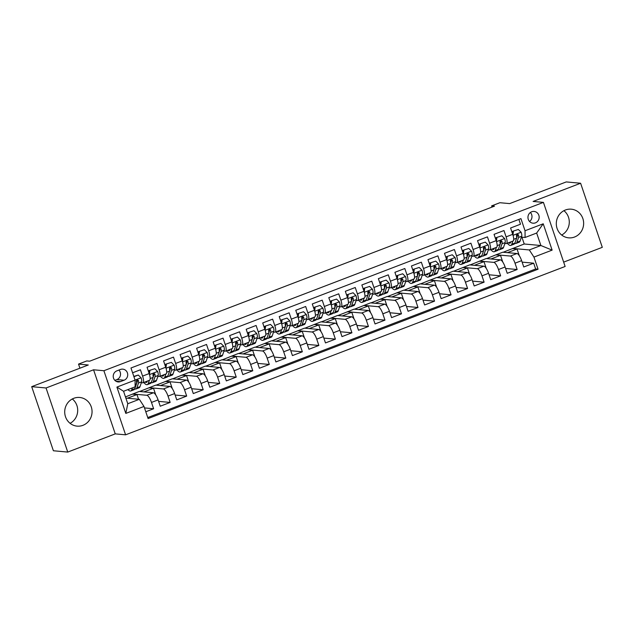<?xml version="1.0" encoding="UTF-8"?>
<svg xmlns="http://www.w3.org/2000/svg" width="634" height="634" viewBox="0 0 634 634"><rect width="100%" height="100%" fill="white"/><g stroke="black" fill="none" stroke-linecap="round" stroke-linejoin="round"><path stroke-width="0.95" d="M565.401 210.005A14.392 13.671 95.2 0 0 556.398 225.403A14.392 13.671 95.2 0 0 568.658 237.845A14.392 13.671 95.2 0 0 574.547 237.021A14.392 13.671 95.2 0 0 583.542 221.623A14.392 13.671 95.2 0 0 571.282 209.18A14.392 13.671 95.2 0 0 565.401 210.005M73.813 398.287A14.392 13.671 95.2 0 0 64.811 413.693A14.392 13.671 95.2 0 0 77.071 426.135A14.392 13.671 95.2 0 0 82.959 425.311A14.392 13.671 95.2 0 0 91.954 409.913A14.392 13.671 95.2 0 0 79.694 397.47A14.392 13.671 95.2 0 0 73.813 398.287M531.68 211.772A5.904 5.611 95.2 0 0 533.02 223.192A5.904 5.611 95.2 0 0 539.13 216.543A5.904 5.611 95.2 0 0 531.68 211.772M563.658 262.127L602.3 247.331L580.609 183.242L566.249 181.926L509.657 203.601L499.893 202.714L491.635 205.876L492.039 207.08M125.595 434.821L565.132 266.47L543.433 202.381L103.897 370.731L125.595 434.821L115.253 433.878L93.563 369.788L46.052 387.984L67.751 452.074L115.253 433.878M67.751 452.074L53.391 450.758L31.7 386.669L88.292 364.994L78.529 364.098L79.924 368.203M46.052 387.984L31.7 386.669M518.866 219.419L520.49 224.214L510.576 228.01L512.716 234.334L506.106 236.862A7.378 2.092 69 0 1 506.447 243.543A7.378 2.092 69 0 1 506.154 243.583L504.87 243.464M506.106 236.862L503.967 230.538L494.052 234.334L496.192 240.658L489.583 243.194A7.378 2.092 69 0 1 489.924 249.875A7.378 2.092 69 0 1 489.63 249.907L488.346 249.796M489.583 243.194L487.443 236.87L477.529 240.666L479.669 246.991L473.059 249.519A7.378 2.092 69 0 1 473.4 256.199A7.378 2.092 69 0 1 473.107 256.239L471.823 256.12M473.059 249.519L470.919 243.194L461.005 246.998L463.145 253.315L456.535 255.851A7.378 2.092 69 0 1 456.876 262.531A7.378 2.092 69 0 1 456.583 262.571L455.299 262.452M456.535 255.851L454.396 249.527L444.482 253.323L446.621 259.647L440.012 262.175A7.378 2.092 69 0 1 440.353 268.864A7.378 2.092 69 0 1 440.059 268.895L438.776 268.784M440.012 262.175L437.872 255.859L427.958 259.655L430.098 265.979L423.488 268.507A7.378 2.092 69 0 1 423.829 275.188A7.378 2.092 69 0 1 423.536 275.227L422.252 275.108M423.488 268.507L421.348 262.183L411.434 265.979L413.574 272.303L406.965 274.839A7.378 2.092 69 0 1 407.305 281.52A7.378 2.092 69 0 1 407.012 281.559L405.728 281.441M406.965 274.839L404.825 268.515L394.911 272.311L397.05 278.635L390.441 281.163A7.378 2.092 69 0 1 390.782 287.844A7.378 2.092 69 0 1 390.489 287.884L389.205 287.765M390.441 281.163L388.293 274.847L378.379 278.643L380.527 284.959L373.917 287.495A7.378 2.092 69 0 1 374.258 294.176A7.378 2.092 69 0 1 373.965 294.216L372.681 294.097M373.917 287.495L371.77 281.171L361.856 284.967L363.995 291.291L357.386 293.827A7.378 2.092 69 0 1 357.734 300.508A7.378 2.092 69 0 1 357.441 300.54L356.157 300.429M357.386 293.827L355.246 287.503L345.332 291.299L347.472 297.623L340.862 300.151A7.378 2.092 69 0 1 341.211 306.832A7.378 2.092 69 0 1 340.918 306.872L339.634 306.753M340.862 300.151L338.722 293.827L328.808 297.631L330.948 303.948L324.339 306.484A7.378 2.092 69 0 1 324.687 313.164A7.378 2.092 69 0 1 324.386 313.204L323.11 313.085M324.339 306.484L322.199 300.159L312.285 303.955L314.424 310.28L307.815 312.808A7.378 2.092 69 0 1 308.164 319.488A7.378 2.092 69 0 1 307.862 319.528L306.587 319.409M307.815 312.808L305.675 306.491L295.761 310.288L297.901 316.612L291.291 319.14A7.378 2.092 69 0 1 291.64 325.821A7.378 2.092 69 0 1 291.339 325.86L290.063 325.741M291.291 319.14L289.152 312.816L279.237 316.612L281.377 322.936L274.768 325.472A7.378 2.092 69 0 1 275.108 332.153A7.378 2.092 69 0 1 274.815 332.184L273.539 332.073M274.768 325.472L272.628 319.148L262.714 322.944L264.853 329.268L258.244 331.796A7.378 2.092 69 0 1 258.585 338.477A7.378 2.092 69 0 1 258.292 338.516L257.016 338.397M258.244 331.796L256.104 325.472L246.19 329.276L248.33 335.592L241.72 338.128A7.378 2.092 69 0 1 242.061 344.809A7.378 2.092 69 0 1 241.768 344.848L240.492 344.73M241.72 338.128L239.581 331.804L229.667 335.6L231.806 341.924L225.197 344.452A7.378 2.092 69 0 1 225.538 351.141A7.378 2.092 69 0 1 225.244 351.173L223.968 351.054M225.197 344.452L223.057 338.136L213.143 341.932L215.283 348.256L208.673 350.784A7.378 2.092 69 0 1 209.014 357.465A7.378 2.092 69 0 1 208.721 357.505L207.445 357.386M208.673 350.784L206.533 344.46L196.619 348.256L198.759 354.58L192.15 357.116A7.378 2.092 69 0 1 192.49 363.797A7.378 2.092 69 0 1 192.197 363.829L190.921 363.718M192.15 357.116L190.01 350.792L180.096 354.588L182.235 360.912L175.626 363.44A7.378 2.092 69 0 1 175.967 370.121A7.378 2.092 69 0 1 175.673 370.161L174.398 370.042M175.626 363.44L173.486 357.116L163.572 360.92L165.712 367.237L159.102 369.773A7.378 2.092 69 0 1 159.443 376.453A7.378 2.092 69 0 1 159.15 376.493L157.874 376.374M159.102 369.773L156.963 363.448L147.048 367.244L149.188 373.569A7.378 2.092 69 0 1 149.529 380.249L142.919 382.785A7.378 2.092 69 0 1 142.626 382.817L141.35 382.706M145.788 411.759L153.634 408.756L144.489 407.916M125.469 396.916L139.218 391.455L153.46 392.763A7.378 2.092 69 0 1 158.096 399.896L160.243 406.22L170.158 402.424L158.595 401.37M139.631 391.495L155.742 385.131L169.983 386.431A7.378 2.092 -111 0 1 174.627 393.571L176.767 399.896L186.681 396.091L175.119 395.037M156.154 385.163L172.266 378.799L186.507 380.099A7.378 2.092 -111 0 1 191.151 387.239L193.291 393.563L203.205 389.767L191.642 388.713M172.678 378.839L188.789 372.475L203.031 373.775A7.378 2.092 -111 0 1 207.675 380.915L209.814 387.231L219.729 383.435L208.166 382.381M189.201 372.507L205.313 366.143L219.554 367.443A7.378 2.092 -111 0 1 224.198 374.583L226.338 380.907L236.252 377.111L224.69 376.049M205.725 366.183L221.837 359.811L236.078 361.118A7.378 2.092 -111 0 1 240.722 368.251L242.862 374.575L252.776 370.779L241.213 369.725M222.249 359.85L238.36 353.487L252.601 354.786A7.378 2.092 -111 0 1 257.245 361.927L259.385 368.251L269.299 364.447L257.737 363.393M238.772 353.518L254.884 347.155L269.125 348.454A7.378 2.092 -111 0 1 273.769 355.595L275.909 361.919L285.823 358.123L274.268 357.061M255.296 347.194L271.407 340.823L285.649 342.13A7.378 2.092 -111 0 1 290.293 349.271L292.433 355.587L302.347 351.791L290.792 350.737M271.82 340.862L287.931 334.498L302.172 335.798A7.378 2.092 -111 0 1 306.816 342.939L308.956 349.263L318.87 345.467L307.316 344.405M288.343 334.538L304.455 328.166L318.696 329.474A7.378 2.092 -111 0 1 323.34 336.606L325.48 342.931L335.394 339.135L323.839 338.081M304.867 328.206L320.978 321.842L335.22 323.142A7.378 2.092 -111 0 1 339.864 330.282L342.003 336.606L351.918 332.802L340.363 331.748M321.39 321.874L337.502 315.51L351.743 316.81A7.378 2.092 -111 0 1 356.387 323.95L358.527 330.274L368.441 326.478L356.887 325.416M337.914 315.55L354.026 309.178L368.267 310.486A7.378 2.092 -111 0 1 372.911 317.618L375.051 323.942L384.965 320.146L373.41 319.092M354.438 309.218L370.549 302.854L384.79 304.154A7.378 2.092 -111 0 1 389.434 311.294L391.574 317.618L401.488 313.822L389.934 312.76M370.961 302.893L387.073 296.522L401.314 297.822A7.378 2.092 -111 0 1 405.958 304.962L408.098 311.286L418.012 307.49L406.457 306.436M387.485 296.561L403.596 290.198L417.838 291.497A7.378 2.092 -111 0 1 422.482 298.638L424.621 304.954L434.536 301.158L422.981 300.104M404.009 290.229L420.12 283.866L434.361 285.165A7.378 2.092 -111 0 1 439.005 292.306L441.145 298.63L451.059 294.834L439.505 293.772M420.532 283.905L436.644 277.534L450.885 278.841A7.378 2.092 -111 0 1 455.529 285.974L457.669 292.298L467.583 288.502L456.028 287.448M437.064 277.573L453.175 271.209L467.416 272.509A7.378 2.092 -111 0 1 472.053 279.649L474.192 285.974L484.107 282.17L472.552 281.116M453.587 271.241L469.699 264.877L483.94 266.177A7.378 2.092 -111 0 1 488.576 273.317L490.716 279.642L500.63 275.845L489.076 274.784M470.111 264.917L486.223 258.545L500.464 259.853A7.378 2.092 -111 0 1 505.1 266.993L507.24 273.309L517.154 269.513L505.599 268.459M500.567 243.068L500.115 243.028M484.043 249.4L483.591 249.36M467.52 255.732L467.068 255.684M450.996 262.056L450.544 262.016M434.472 268.388L434.013 268.348M417.949 274.712L417.489 274.673M401.425 281.044L400.965 281.005M384.901 287.376L384.442 287.329M368.37 293.701L367.918 293.661M351.846 300.033L351.394 299.993M335.323 306.357L334.871 306.317M318.799 312.689L318.347 312.649M302.275 319.021L301.824 318.973M285.752 325.345L285.3 325.305M269.228 331.677L268.776 331.637M252.704 338.009L252.253 337.962M236.181 344.333L235.729 344.294M219.657 350.665L219.206 350.626M203.134 356.99L202.682 356.95M186.61 363.322L186.158 363.282M170.086 369.654L169.635 369.606M153.563 375.978L153.111 375.938M78.529 364.098L86.795 360.936L89.663 361.198L494.504 206.137L491.635 205.876M120.46 381.605L124.098 380.218A5.722 5.437 95.2 0 0 122.798 369.147A5.722 5.437 95.2 0 0 120.46 369.471L116.822 370.866A5.722 5.437 95.2 0 0 118.122 381.93A5.722 5.437 95.2 0 0 120.46 381.605L115.879 381.192M525.087 237.473L525.039 230.752L520.934 218.627L130.969 367.989L135.074 380.123L135.121 386.835L123.559 391.265L127.775 403.739L139.345 399.309L143.989 406.449L148.094 418.575L538.06 269.212L533.955 257.087L529.311 249.947L540.881 245.517L536.657 233.043L525.087 237.473L521.394 237.132M525.039 230.752L543.219 223.794L552.127 250.121L533.955 257.087M143.989 406.449L125.809 413.408L116.902 387.081L135.074 380.123M486.635 258.585L496.137 254.749L510.378 256.057A7.378 2.092 69 0 1 515.014 263.189L517.154 269.513M496.137 254.749L502.746 252.221L516.987 253.521L510.378 256.057M479.613 261.081L493.854 262.381A7.378 2.092 69 0 1 498.49 269.521L500.63 275.845M463.089 267.413L477.331 268.713A7.378 2.092 69 0 1 481.967 275.853L484.107 282.17M446.566 273.737L460.807 275.037A7.378 2.092 69 0 1 465.443 282.178L467.583 288.502M430.034 280.069L444.276 281.369A7.378 2.092 69 0 1 448.92 288.51L451.059 294.834M413.511 286.394L427.752 287.701A7.378 2.092 69 0 1 432.396 294.834L434.536 301.158M396.987 292.726L411.228 294.025A7.378 2.092 69 0 1 415.872 301.166L418.012 307.49M380.463 299.058L394.705 300.358A7.378 2.092 69 0 1 399.349 307.498L401.488 313.822M363.94 305.382L378.181 306.69A7.378 2.092 69 0 1 382.825 313.822L384.965 320.146M347.416 311.714L361.657 313.014A7.378 2.092 69 0 1 366.301 320.154L368.441 326.478M330.893 318.038L345.134 319.346A7.378 2.092 69 0 1 349.778 326.486L351.918 332.802M314.369 324.37L328.61 325.67A7.378 2.092 69 0 1 333.254 332.81L335.394 339.135M297.845 330.702L312.087 332.002A7.378 2.092 69 0 1 316.731 339.142L318.87 345.467M281.322 337.026L295.563 338.334A7.378 2.092 69 0 1 300.207 345.467L302.347 351.791M264.798 343.359L279.039 344.658A7.378 2.092 69 0 1 283.683 351.799L285.823 358.123M248.274 349.683L262.516 350.99A7.378 2.092 69 0 1 267.16 358.131L269.299 364.447M231.751 356.015L245.992 357.314A7.378 2.092 69 0 1 250.636 364.455L252.776 370.779M215.227 362.347L229.468 363.647A7.378 2.092 69 0 1 234.112 370.787L236.252 377.111M198.704 368.671L212.945 369.979A7.378 2.092 69 0 1 217.589 377.111L219.729 383.435M182.18 375.003L196.421 376.303A7.378 2.092 69 0 1 201.065 383.443L203.205 389.767M165.656 381.335L179.898 382.635A7.378 2.092 69 0 1 184.542 389.775L186.681 396.091M149.133 387.659L163.374 388.959A7.378 2.092 69 0 1 168.018 396.099L170.158 402.424M137.039 382.31L136.587 382.27M132.609 393.991L146.85 395.291A7.378 2.092 69 0 1 151.486 402.432L153.634 408.756M147.746 417.56L535.643 268.99L533.677 263.189L522.123 262.127M516.987 253.521A7.378 2.092 -111 0 1 521.624 260.661L523.763 266.985L533.677 263.189M132.593 372.784L140.439 369.781L142.579 376.105A7.378 2.092 69 0 1 142.919 382.785M517.09 236.744L516.639 236.704M125.865 398.081L139.345 399.309M93.563 369.788L103.897 370.731M580.609 183.242L533.099 201.438L543.433 202.381M503.158 252.261L524.223 243.995L540.881 245.517L552.127 250.121M524.223 243.995L521.917 237.179M512.66 248.425L529.311 249.947M138.553 399.238L136.976 394.554L132.665 394.166M127.41 398.215L136.976 394.554M155.766 394.934L153.499 388.23L149.188 387.834M143.934 391.891L153.499 388.23M160.457 385.559L170.023 381.898L165.712 381.502M172.29 388.602L170.023 381.898M159.443 376.453L166.053 373.925A7.378 2.092 -111 0 0 165.712 367.237M176.981 379.235L186.547 375.566L182.235 375.177M188.813 382.278L186.547 375.566M175.967 370.121L182.576 367.593A7.378 2.092 -111 0 0 182.235 360.912M193.505 372.903L203.07 369.242L198.759 368.845M205.337 375.946L203.07 369.242M192.49 363.797L199.1 361.261A7.378 2.092 -111 0 0 198.759 354.58M210.028 366.571L219.594 362.91L215.283 362.521M221.86 369.622L219.594 362.91M209.014 357.465L215.623 354.937A7.378 2.092 -111 0 0 215.283 348.256M226.552 360.247L236.117 356.585L231.806 356.189M238.384 363.29L236.117 356.585M225.538 351.141L232.147 348.605A7.378 2.092 -111 0 0 231.806 341.924M243.076 353.915L252.641 350.253L248.33 349.857M254.908 356.958L252.641 350.253M242.061 344.809L248.671 342.281A7.378 2.092 -111 0 0 248.33 335.592M259.607 347.583L269.165 343.921L264.853 343.533M271.431 350.634L269.165 343.921M258.585 338.477L265.194 335.949A7.378 2.092 -111 0 0 264.853 329.268M276.131 341.258L285.688 337.597L281.385 337.201M287.955 344.302L285.688 337.597M275.108 332.153L281.726 329.617A7.378 2.092 -111 0 0 281.377 322.936M292.654 334.926L302.212 331.265L297.909 330.877M304.478 337.977L302.212 331.265M291.64 325.821L298.249 323.292A7.378 2.092 -111 0 0 297.901 316.612M309.178 328.602L318.736 324.941L314.432 324.545M321.002 331.645L318.736 324.941M308.164 319.488L314.773 316.96A7.378 2.092 -111 0 0 314.424 310.28M325.702 322.27L335.259 318.609L330.956 318.213M337.534 325.313L335.259 318.609M324.687 313.164L331.297 310.628A7.378 2.092 -111 0 0 330.948 303.948M342.225 315.938L351.783 312.277L347.48 311.888M354.057 318.989L351.783 312.277M341.211 306.832L347.82 304.304A7.378 2.092 -111 0 0 347.472 297.623M358.749 309.614L368.306 305.953L364.003 305.556M370.581 312.657L368.306 305.953M357.734 300.508L364.344 297.972A7.378 2.092 -111 0 0 363.995 291.291M375.273 303.282L384.83 299.62L380.527 299.224M387.105 306.325L384.83 299.62M374.258 294.176L380.868 291.648A7.378 2.092 -111 0 0 380.527 284.959M391.796 296.958L401.354 293.296L397.05 292.9M403.628 300.001L401.354 293.296M390.782 287.844L397.391 285.316A7.378 2.092 -111 0 0 397.05 278.635M408.32 290.626L417.877 286.964L413.574 286.568M420.152 293.669L417.877 286.964M407.305 281.52L413.915 278.984A7.378 2.092 -111 0 0 413.574 272.303M424.843 284.294L434.401 280.632L430.098 280.244M436.675 287.345L434.401 280.632M423.829 275.188L430.438 272.66A7.378 2.092 -111 0 0 430.098 265.979M441.367 277.969L450.925 274.308L446.621 273.912M453.199 281.013L450.925 274.308M440.353 268.864L446.962 266.328A7.378 2.092 -111 0 0 446.621 259.647M457.891 271.637L467.448 267.976L463.145 267.58M469.723 274.68L467.448 267.976M456.876 262.531L463.486 260.003A7.378 2.092 -111 0 0 463.145 253.315M474.414 265.313L483.972 261.644L479.669 261.256M486.246 268.356L483.972 261.644M473.4 256.199L480.009 253.671A7.378 2.092 -111 0 0 479.669 246.991M490.938 258.981L500.495 255.32L496.192 254.923M502.77 262.024L500.495 255.32M489.924 249.875L496.533 247.339A7.378 2.092 -111 0 0 496.192 240.658M507.462 252.649L517.027 248.988L512.716 248.599M519.294 255.7L517.027 248.988M535.643 268.99L538.06 269.212M506.447 243.543L513.057 241.015A7.378 2.092 -111 0 0 512.716 234.334M123.559 391.265L116.902 387.081M127.775 403.739L125.809 413.408M543.219 223.794L536.657 233.043M114.833 380.352L116.918 379.56A5.722 5.437 95.2 0 0 118.907 370.074M529.556 221.496A5.904 5.611 95.2 0 0 530.381 212.485M72.316 398.968A14.392 13.671 -84.8 0 1 70.097 423.322M563.903 210.678A14.392 13.671 -84.8 0 1 561.684 235.032M132.395 387.881L131.737 389.807A14.114 3.994 69 0 1 130.81 390.964A14.114 3.994 69 0 1 127.933 389.593M133.925 376.715L138.307 375.043L141.128 377.872A4.89 1.387 69 0 1 141.651 381.811L140.003 386.637A14.114 3.994 69 0 1 139.068 387.802L135.93 388.999A14.114 3.994 -111 0 0 136.865 387.842L138.513 383.015A4.89 1.387 -111 0 0 138.363 380.368L136.984 379.758L136.373 381.129A4.89 1.387 69 0 1 136.532 383.768L134.876 388.602A14.114 3.994 69 0 1 133.948 389.759L130.81 390.964M138.307 375.043L133.822 376.406M134.757 388.911A14.114 3.994 -111 0 0 135.93 388.999M138.363 380.368L137.53 380.289A2.488 0.705 69 0 1 137.499 380.971L135.842 385.797A11.713 3.321 69 0 1 135.763 386.011M147.365 381.082L147.246 381.43A11.713 3.321 69 0 1 146.47 382.397A11.713 3.321 69 0 1 144.948 382.001M149.339 380.321L148.261 383.475A14.114 3.994 69 0 1 147.334 384.632A14.114 3.994 69 0 1 143.744 382.468M154.831 368.711L149.125 370.541L154.831 368.711L157.652 371.54A4.89 1.387 69 0 1 158.175 375.479L156.527 380.313A14.114 3.994 69 0 1 155.592 381.47L152.453 382.674A14.114 3.994 -111 0 0 153.388 381.509L155.037 376.683A4.89 1.387 -111 0 0 154.886 374.036L153.507 373.426L152.905 374.797A4.89 1.387 69 0 1 153.056 377.444L151.407 382.27A14.114 3.994 69 0 1 150.472 383.435L147.334 384.632M149.87 370.613L149.434 374.345M148.879 372.657L149.125 370.541M151.28 382.579A14.114 3.994 -111 0 0 152.453 382.674M154.886 374.036L154.054 373.965A2.488 0.705 69 0 1 154.022 374.639L152.366 379.473A11.713 3.321 69 0 1 152.287 379.679M163.889 374.749L163.77 375.106A11.713 3.321 69 0 1 163.001 376.065A11.713 3.321 69 0 1 161.472 375.677M165.862 373.997L164.785 377.143A14.114 3.994 69 0 1 163.857 378.308A14.114 3.994 69 0 1 160.275 376.136M171.354 362.379L165.648 364.209L171.354 362.379L174.176 365.216A4.89 1.387 69 0 1 174.699 369.154L173.05 373.981A14.114 3.994 69 0 1 172.115 375.138L168.977 376.342A14.114 3.994 -111 0 0 169.912 375.185L171.56 370.351A4.89 1.387 -111 0 0 171.41 367.712L170.031 367.102L169.429 368.465A4.89 1.387 69 0 1 169.579 371.112L167.931 375.946A14.114 3.994 69 0 1 166.996 377.103L163.857 378.308M166.393 364.281L165.957 368.013M165.403 366.325L165.648 364.209M167.804 376.247A14.114 3.994 -111 0 0 168.977 376.342M171.41 367.712L170.586 367.633A2.488 0.705 69 0 1 170.546 368.314L168.898 373.141A11.713 3.321 69 0 1 168.81 373.347M180.413 368.417L180.294 368.774A11.713 3.321 69 0 1 179.525 369.741A11.713 3.321 69 0 1 178.003 369.345M182.386 367.665L181.308 370.819A14.114 3.994 69 0 1 180.381 371.976A14.114 3.994 69 0 1 176.799 369.804M187.878 356.054L182.172 357.885L187.878 356.054L190.699 358.884A4.89 1.387 69 0 1 191.222 362.822L189.574 367.649A14.114 3.994 69 0 1 188.639 368.814L185.5 370.018A14.114 3.994 -111 0 0 186.436 368.853L188.084 364.027A4.89 1.387 -111 0 0 187.933 361.38L186.554 360.77L185.952 362.141A4.89 1.387 69 0 1 186.103 364.788L184.454 369.614A14.114 3.994 69 0 1 183.519 370.771L180.381 371.976M182.917 357.948L182.481 361.689M181.926 360.001L182.172 357.885M184.328 369.923A14.114 3.994 -111 0 0 185.5 370.018M187.933 361.38L187.109 361.301A2.488 0.705 69 0 1 187.07 361.982L185.421 366.809A11.713 3.321 69 0 1 185.334 367.023M196.936 362.093L196.817 362.442A11.713 3.321 69 0 1 196.049 363.409A11.713 3.321 69 0 1 194.527 363.02M198.91 361.34L197.832 364.487A14.114 3.994 69 0 1 196.905 365.652A14.114 3.994 69 0 1 193.322 363.48M204.402 349.722L198.696 351.553L204.402 349.722L207.223 352.552A4.89 1.387 69 0 1 207.746 356.49L206.098 361.325A14.114 3.994 69 0 1 205.162 362.482L202.024 363.686A14.114 3.994 -111 0 0 202.959 362.529L204.608 357.695A4.89 1.387 -111 0 0 204.457 355.048L203.078 354.446L202.476 355.809A4.89 1.387 69 0 1 202.626 358.456L200.978 363.282A14.114 3.994 69 0 1 200.043 364.447L196.905 365.652M199.448 351.624L199.005 355.357M198.45 353.669L198.696 351.553M200.851 363.591A14.114 3.994 -111 0 0 202.024 363.686M204.457 355.048L203.633 354.977A2.488 0.705 69 0 1 203.593 355.65L201.945 360.484A11.713 3.321 69 0 1 201.858 360.691M213.468 355.761L213.341 356.118A11.713 3.321 69 0 1 212.572 357.077A11.713 3.321 69 0 1 211.051 356.688M215.433 355.008L214.363 358.162A14.114 3.994 69 0 1 213.428 359.319A14.114 3.994 69 0 1 209.846 357.148M220.925 343.398L215.219 345.229L220.925 343.398L223.754 346.227A4.89 1.387 69 0 1 224.27 350.166L222.621 354.992A14.114 3.994 69 0 1 221.686 356.157L218.548 357.354A14.114 3.994 -111 0 0 219.483 356.197L221.131 351.371A4.89 1.387 -111 0 0 220.981 348.724L219.602 348.114L218.999 349.485A4.89 1.387 69 0 1 219.15 352.124L217.502 356.958A14.114 3.994 69 0 1 216.566 358.115L213.428 359.319M215.972 345.292L215.528 349.025M214.974 347.337L215.219 345.229M217.375 357.267A14.114 3.994 -111 0 0 218.548 357.354M220.981 348.724L220.156 348.645A2.488 0.705 69 0 1 220.117 349.326L218.468 354.152A11.713 3.321 69 0 1 218.381 354.366M229.991 349.437L229.865 349.786A11.713 3.321 69 0 1 229.096 350.753A11.713 3.321 69 0 1 227.574 350.356M231.957 348.676L230.887 351.83A14.114 3.994 69 0 1 229.952 352.987A14.114 3.994 69 0 1 226.37 350.824M237.449 337.066L231.743 338.897L237.449 337.066L240.278 339.895A4.89 1.387 69 0 1 240.793 343.834L239.145 348.668A14.114 3.994 69 0 1 238.21 349.825L235.071 351.03A14.114 3.994 -111 0 0 236.007 349.865L237.655 345.039A4.89 1.387 -111 0 0 237.504 342.392L236.125 341.781L235.523 343.152A4.89 1.387 69 0 1 235.674 345.799L234.025 350.626A14.114 3.994 69 0 1 233.09 351.791L229.952 352.987M232.496 338.968L232.052 342.701M231.497 341.013L231.743 338.897M233.898 350.935A14.114 3.994 -111 0 0 235.071 351.03M237.504 342.392L236.68 342.32A2.488 0.705 69 0 1 236.641 342.994L234.992 347.828A11.713 3.321 69 0 1 234.913 348.034M246.515 343.105L246.388 343.462A11.713 3.321 69 0 1 245.62 344.421A11.713 3.321 69 0 1 244.098 344.032M248.48 342.352L247.411 345.498A14.114 3.994 69 0 1 246.475 346.663A14.114 3.994 69 0 1 242.893 344.492M253.972 330.734L248.266 332.565L253.972 330.734L256.802 333.571A4.89 1.387 69 0 1 257.317 337.51L255.668 342.336A14.114 3.994 69 0 1 254.741 343.493L251.595 344.698A14.114 3.994 -111 0 0 252.53 343.541L254.179 338.707A4.89 1.387 -111 0 0 254.028 336.06L252.649 335.457L252.047 336.82A4.89 1.387 69 0 1 252.197 339.467L250.549 344.302A14.114 3.994 69 0 1 249.614 345.459L246.475 346.663M249.019 332.636L248.576 336.369M248.021 334.681L248.266 332.565M250.422 344.603A14.114 3.994 -111 0 0 251.595 344.698M254.028 336.06L253.204 335.988A2.488 0.705 69 0 1 253.164 336.67L251.516 341.496A11.713 3.321 69 0 1 251.436 341.702M263.039 336.773L262.912 337.129A11.713 3.321 69 0 1 262.143 338.088A11.713 3.321 69 0 1 260.622 337.7M265.004 336.02L263.934 339.174A14.114 3.994 69 0 1 262.999 340.331A14.114 3.994 69 0 1 259.417 338.16M270.496 324.41L264.79 326.241L270.496 324.41L273.325 327.239A4.89 1.387 69 0 1 273.84 331.178L272.192 336.004A14.114 3.994 69 0 1 271.265 337.169L268.119 338.374A14.114 3.994 -111 0 0 269.054 337.209L270.702 332.382A4.89 1.387 -111 0 0 270.552 329.735L269.173 329.125L268.57 330.496A4.89 1.387 69 0 1 268.721 333.143L267.072 337.97A14.114 3.994 69 0 1 266.137 339.127L262.999 340.331M265.543 326.304L265.107 330.037M264.544 328.357L264.79 326.241M266.946 338.279A14.114 3.994 -111 0 0 268.119 338.374M270.552 329.735L269.727 329.656A2.488 0.705 69 0 1 269.688 330.338L268.039 335.164A11.713 3.321 69 0 1 267.96 335.378M279.562 330.449L279.435 330.797A11.713 3.321 69 0 1 278.667 331.764A11.713 3.321 69 0 1 277.145 331.376M281.536 329.688L280.458 332.842A14.114 3.994 69 0 1 279.523 334.007A14.114 3.994 69 0 1 275.941 331.836M287.02 318.078L281.322 319.908L287.02 318.078L289.849 320.907A4.89 1.387 69 0 1 290.364 324.846L288.716 329.68A14.114 3.994 69 0 1 287.788 330.837L284.642 332.042A14.114 3.994 -111 0 0 285.577 330.885L287.226 326.05A4.89 1.387 -111 0 0 287.075 323.403L285.696 322.801L285.094 324.164A4.89 1.387 69 0 1 285.245 326.811L283.596 331.637A14.114 3.994 69 0 1 282.661 332.802L279.523 334.007M282.067 319.98L281.631 323.712M281.068 322.024L281.322 319.908M283.469 331.947A14.114 3.994 -111 0 0 284.642 332.042M287.075 323.403L286.251 323.332A2.488 0.705 69 0 1 286.211 324.006L284.563 328.84A11.713 3.321 69 0 1 284.484 329.046M296.086 324.117L295.959 324.473A11.713 3.321 69 0 1 295.19 325.432A11.713 3.321 69 0 1 293.669 325.044M298.059 323.364L296.981 326.518A14.114 3.994 69 0 1 296.046 327.675A14.114 3.994 69 0 1 292.464 325.504M303.543 311.746L297.845 313.576L303.543 311.746L306.373 314.583A4.89 1.387 69 0 1 306.888 318.522L305.239 323.348A14.114 3.994 69 0 1 304.312 324.513L301.166 325.71A14.114 3.994 -111 0 0 302.101 324.553L303.749 319.718A4.89 1.387 -111 0 0 303.599 317.079L302.22 316.469L301.618 317.832A4.89 1.387 69 0 1 301.768 320.479L300.12 325.313A14.114 3.994 69 0 1 299.185 326.47L296.046 327.675M298.59 313.648L298.154 317.38M297.592 315.692L297.845 313.576M299.993 325.614A14.114 3.994 -111 0 0 301.166 325.71M303.599 317.079L302.775 317A2.488 0.705 69 0 1 302.735 317.682L301.087 322.508A11.713 3.321 69 0 1 301.007 322.722M312.61 317.793L312.491 318.141A11.713 3.321 69 0 1 311.714 319.108A11.713 3.321 69 0 1 310.192 318.712M314.583 317.032L313.505 320.186A14.114 3.994 69 0 1 312.57 321.343A14.114 3.994 69 0 1 308.988 319.179M320.067 305.422L314.369 307.252L320.067 305.422L322.896 308.251A4.89 1.387 69 0 1 323.411 312.19L321.763 317.024A14.114 3.994 69 0 1 320.836 318.181L317.697 319.385A14.114 3.994 -111 0 0 318.625 318.22L320.273 313.394A4.89 1.387 -111 0 0 320.122 310.747L318.743 310.137L318.141 311.508A4.89 1.387 69 0 1 318.292 314.155L316.643 318.981A14.114 3.994 69 0 1 315.708 320.146L312.57 321.343M315.114 307.316L314.678 311.056M314.115 309.368L314.369 307.252M316.524 319.29A14.114 3.994 -111 0 0 317.697 319.385M320.122 310.747L319.298 310.668A2.488 0.705 69 0 1 319.259 311.349L317.61 316.184A11.713 3.321 69 0 1 317.531 316.39M329.133 311.46L329.014 311.817A11.713 3.321 69 0 1 328.238 312.776A11.713 3.321 69 0 1 326.716 312.388M331.106 310.708L330.029 313.854A14.114 3.994 69 0 1 329.094 315.019A14.114 3.994 69 0 1 325.511 312.847M336.591 299.089L330.893 300.92L336.591 299.089L339.42 301.927A4.89 1.387 69 0 1 339.943 305.857L338.287 310.692A14.114 3.994 69 0 1 337.359 311.849L334.221 313.053A14.114 3.994 -111 0 0 335.148 311.896L336.797 307.062A4.89 1.387 -111 0 0 336.646 304.415L335.267 303.813L334.665 305.176A4.89 1.387 69 0 1 334.815 307.823L333.167 312.657A14.114 3.994 69 0 1 332.232 313.814L329.094 315.019M331.637 300.992L331.202 304.724M330.639 303.036L330.893 300.92M333.048 312.958A14.114 3.994 -111 0 0 334.221 313.053M336.646 304.415L335.822 304.344A2.488 0.705 69 0 1 335.782 305.017L334.134 309.852A11.713 3.321 69 0 1 334.055 310.058M345.657 305.128L345.538 305.485A11.713 3.321 69 0 1 344.761 306.444A11.713 3.321 69 0 1 343.24 306.056M347.63 304.375L346.552 307.53A14.114 3.994 69 0 1 345.617 308.687A14.114 3.994 69 0 1 342.035 306.515M353.114 292.765L347.416 294.596L353.114 292.765L355.943 295.595A4.89 1.387 69 0 1 356.466 299.533L354.81 304.36A14.114 3.994 69 0 1 353.883 305.525L350.745 306.721A14.114 3.994 -111 0 0 351.672 305.564L353.32 300.738A4.89 1.387 -111 0 0 353.17 298.091L351.791 297.481L351.188 298.852A4.89 1.387 69 0 1 351.339 301.491L349.691 306.325A14.114 3.994 69 0 1 348.755 307.482L345.617 308.687M348.161 294.659L347.725 298.392M347.163 296.712L347.416 294.596M349.572 306.634A14.114 3.994 -111 0 0 350.745 306.721M353.17 298.091L352.346 298.012A2.488 0.705 69 0 1 352.306 298.693L350.657 303.52A11.713 3.321 69 0 1 350.578 303.734M362.18 298.804L362.062 299.153A11.713 3.321 69 0 1 361.285 300.12A11.713 3.321 69 0 1 359.763 299.731M364.154 298.043L363.076 301.198A14.114 3.994 69 0 1 362.141 302.355A14.114 3.994 69 0 1 358.559 300.191M369.638 286.433L363.94 288.264L369.638 286.433L372.467 289.262A4.89 1.387 69 0 1 372.99 293.201L371.334 298.035A14.114 3.994 69 0 1 370.407 299.193L367.268 300.397A14.114 3.994 -111 0 0 368.195 299.232L369.844 294.406A4.89 1.387 -111 0 0 369.693 291.759L368.314 291.149L367.712 292.52A4.89 1.387 69 0 1 367.863 295.167L366.214 299.993A14.114 3.994 69 0 1 365.279 301.158L362.141 302.355M364.685 288.335L364.249 292.068M363.686 290.38L363.94 288.264M366.095 300.302A14.114 3.994 -111 0 0 367.268 300.397M369.693 291.759L368.869 291.688A2.488 0.705 69 0 1 368.829 292.361L367.181 297.195A11.713 3.321 69 0 1 367.102 297.401M378.704 292.472L378.585 292.829A11.713 3.321 69 0 1 377.809 293.788A11.713 3.321 69 0 1 376.287 293.399M380.677 291.719L379.6 294.865A14.114 3.994 69 0 1 378.664 296.03A14.114 3.994 69 0 1 375.082 293.859M386.161 280.101L380.463 281.932L386.161 280.101L388.991 282.938A4.89 1.387 69 0 1 389.514 286.877L387.857 291.703A14.114 3.994 69 0 1 386.93 292.868L383.792 294.065A14.114 3.994 -111 0 0 384.719 292.908L386.368 288.074A4.89 1.387 -111 0 0 386.217 285.435L384.838 284.825L384.236 286.188A4.89 1.387 69 0 1 384.386 288.835L382.738 293.669A14.114 3.994 69 0 1 381.803 294.826L378.664 296.03M381.208 282.003L380.772 285.736M380.218 284.048L380.463 281.932M382.619 293.97A14.114 3.994 -111 0 0 383.792 294.065M386.217 285.435L385.393 285.355A2.488 0.705 69 0 1 385.353 286.037L383.705 290.863A11.713 3.321 69 0 1 383.625 291.069M395.228 286.14L395.109 286.497A11.713 3.321 69 0 1 394.332 287.464A11.713 3.321 69 0 1 392.811 287.067M397.201 285.387L396.123 288.541A14.114 3.994 69 0 1 395.188 289.698A14.114 3.994 69 0 1 391.606 287.527M402.693 273.777L396.987 275.608L402.693 273.777L405.514 276.606A4.89 1.387 69 0 1 406.037 280.545L404.389 285.379A14.114 3.994 69 0 1 403.454 286.536L400.316 287.741A14.114 3.994 -111 0 0 401.243 286.576L402.899 281.75A4.89 1.387 -111 0 0 402.741 279.103L401.362 278.492L400.759 279.863A4.89 1.387 69 0 1 400.91 282.51L399.262 287.337A14.114 3.994 69 0 1 398.334 288.494L395.188 289.698M397.732 275.671L397.296 279.412M396.741 277.724L396.987 275.608M399.143 287.646A14.114 3.994 -111 0 0 400.316 287.741M402.741 279.103L401.916 279.023A2.488 0.705 69 0 1 401.877 279.705L400.228 284.539A11.713 3.321 69 0 1 400.149 284.745M411.751 279.816L411.632 280.165A11.713 3.321 69 0 1 410.856 281.131A11.713 3.321 69 0 1 409.334 280.743M413.725 279.063L412.647 282.209A14.114 3.994 69 0 1 411.712 283.374A14.114 3.994 69 0 1 408.13 281.203M419.217 267.445L413.511 269.276L419.217 267.445L422.038 270.274A4.89 1.387 69 0 1 422.561 274.213L420.913 279.047A14.114 3.994 69 0 1 419.977 280.204L416.839 281.409A14.114 3.994 -111 0 0 417.766 280.252L419.423 275.418A4.89 1.387 -111 0 0 419.264 272.771L417.885 272.168L417.283 273.531A4.89 1.387 69 0 1 417.434 276.178L415.785 281.005A14.114 3.994 69 0 1 414.858 282.17L411.712 283.374M414.256 269.347L413.82 273.08M413.265 271.392L413.511 269.276M415.666 281.314A14.114 3.994 -111 0 0 416.839 281.409M419.264 272.771L418.44 272.699A2.488 0.705 69 0 1 418.4 273.373L416.752 278.207A11.713 3.321 69 0 1 416.673 278.413M428.275 273.484L428.156 273.84A11.713 3.321 69 0 1 427.379 274.799A11.713 3.321 69 0 1 425.858 274.411M430.248 272.731L429.17 275.885A14.114 3.994 69 0 1 428.235 277.042A14.114 3.994 69 0 1 424.653 274.871M435.74 261.121L430.034 262.952L435.74 261.121L438.562 263.95A4.89 1.387 69 0 1 439.085 267.889L437.436 272.715A14.114 3.994 69 0 1 436.501 273.88L433.363 275.077A14.114 3.994 -111 0 0 434.29 273.92L435.946 269.093A4.89 1.387 -111 0 0 435.788 266.446L434.409 265.836L433.807 267.207A4.89 1.387 69 0 1 433.957 269.846L432.309 274.68A14.114 3.994 69 0 1 431.382 275.838L428.235 277.042M430.779 263.015L430.343 266.748M429.789 265.06L430.034 262.952M432.19 274.99A14.114 3.994 -111 0 0 433.363 275.077M435.788 266.446L434.964 266.367A2.488 0.705 69 0 1 434.924 267.049L433.276 271.875A11.713 3.321 69 0 1 433.196 272.089M444.799 267.16L444.68 267.508A11.713 3.321 69 0 1 443.903 268.475A11.713 3.321 69 0 1 442.381 268.079M446.772 266.399L445.694 269.553A14.114 3.994 69 0 1 444.759 270.71A14.114 3.994 69 0 1 441.177 268.547M452.264 254.789L446.558 256.619L452.264 254.789L455.085 257.618A4.89 1.387 69 0 1 455.608 261.557L453.96 266.391A14.114 3.994 69 0 1 453.025 267.548L449.886 268.753A14.114 3.994 -111 0 0 450.814 267.588L452.47 262.761A4.89 1.387 -111 0 0 452.311 260.114L450.933 259.504L450.33 260.875A4.89 1.387 69 0 1 450.481 263.522L448.832 268.348A14.114 3.994 69 0 1 447.905 269.513L444.759 270.71M447.303 256.691L446.867 260.423M446.312 258.735L446.558 256.619M448.714 268.657A14.114 3.994 -111 0 0 449.886 268.753M452.311 260.114L451.487 260.043A2.488 0.705 69 0 1 451.448 260.717L449.799 265.551A11.713 3.321 69 0 1 449.72 265.757M461.322 260.828L461.203 261.184A11.713 3.321 69 0 1 460.427 262.143A11.713 3.321 69 0 1 458.905 261.755M463.296 260.075L462.218 263.221A14.114 3.994 69 0 1 461.29 264.386A14.114 3.994 69 0 1 457.7 262.214M468.788 248.457L463.082 250.287L468.788 248.457L471.609 251.294A4.89 1.387 69 0 1 472.132 255.233L470.483 260.059A14.114 3.994 69 0 1 469.548 261.216L466.41 262.421A14.114 3.994 -111 0 0 467.345 261.263L468.994 256.429A4.89 1.387 -111 0 0 468.843 253.79L467.464 253.18L466.854 254.543A4.89 1.387 69 0 1 467.012 257.19L465.356 262.024A14.114 3.994 69 0 1 464.429 263.181L461.29 264.386M463.826 250.359L463.391 254.091M462.836 252.403L463.082 250.287M465.237 262.325A14.114 3.994 -111 0 0 466.41 262.421M468.843 253.79L468.011 253.711A2.488 0.705 69 0 1 467.971 254.392L466.323 259.219A11.713 3.321 69 0 1 466.244 259.425M477.846 254.496L477.727 254.852A11.713 3.321 69 0 1 476.95 255.819A11.713 3.321 69 0 1 475.429 255.423M479.819 253.743L478.741 256.897A14.114 3.994 69 0 1 477.814 258.054A14.114 3.994 69 0 1 474.224 255.882M485.311 242.133L479.605 243.963L485.311 242.133L488.132 244.962A4.89 1.387 69 0 1 488.656 248.9L487.007 253.727A14.114 3.994 69 0 1 486.072 254.892L482.934 256.096A14.114 3.994 -111 0 0 483.869 254.931L485.517 250.105A4.89 1.387 -111 0 0 485.367 247.458L483.988 246.848L483.377 248.219A4.89 1.387 69 0 1 483.536 250.866L481.88 255.692A14.114 3.994 69 0 1 480.952 256.849L477.814 258.054M480.35 244.027L479.914 247.759M479.359 246.079L479.605 243.963M481.761 256.001A14.114 3.994 -111 0 0 482.934 256.096M485.367 247.458L484.534 247.379A2.488 0.705 69 0 1 484.503 248.06L482.846 252.887A11.713 3.321 69 0 1 482.767 253.101M494.369 248.171L494.251 248.52A11.713 3.321 69 0 1 493.474 249.487A11.713 3.321 69 0 1 491.952 249.099M496.343 247.411L495.265 250.565A14.114 3.994 69 0 1 494.338 251.73A14.114 3.994 69 0 1 490.748 249.558M501.835 235.8L496.129 237.631L501.835 235.8L504.656 238.63A4.89 1.387 69 0 1 505.179 242.568L503.531 247.403A14.114 3.994 69 0 1 502.596 248.56L499.457 249.764A14.114 3.994 -111 0 0 500.392 248.607L502.041 243.773A4.89 1.387 -111 0 0 501.89 241.126L500.511 240.524L499.901 241.887A4.89 1.387 69 0 1 500.06 244.534L498.403 249.36A14.114 3.994 69 0 1 497.476 250.525L494.338 251.73M496.874 237.702L496.438 241.435M495.883 239.747L496.129 237.631M498.284 249.669A14.114 3.994 -111 0 0 499.457 249.764M501.89 241.126L501.058 241.055A2.488 0.705 69 0 1 501.026 241.728L499.37 246.563A11.713 3.321 69 0 1 499.291 246.769M510.893 241.839L510.774 242.196A11.713 3.321 69 0 1 509.998 243.155A11.713 3.321 69 0 1 508.476 242.767M512.866 241.086L511.789 244.241A14.114 3.994 69 0 1 510.861 245.398A14.114 3.994 69 0 1 507.271 243.226M518.358 229.476L512.652 231.299L518.358 229.476L521.18 232.306A4.89 1.387 69 0 1 521.703 236.244L520.054 241.071A14.114 3.994 69 0 1 519.119 242.236L515.981 243.432A14.114 3.994 -111 0 0 516.916 242.275L518.564 237.441A4.89 1.387 -111 0 0 518.414 234.802L517.035 234.192L516.425 235.555A4.89 1.387 69 0 1 516.583 238.202L514.927 243.036A14.114 3.994 69 0 1 514 244.193L510.861 245.398M513.397 231.37L512.961 235.103M512.407 233.415L512.652 231.299M514.808 243.345A14.114 3.994 -111 0 0 515.981 243.432M518.414 234.802L517.582 234.723A2.488 0.705 69 0 1 517.55 235.404L515.894 240.231A11.713 3.321 69 0 1 515.814 240.444M500.464 259.853L493.854 262.381M483.94 266.177L477.331 268.713M467.416 272.509L460.807 275.037M450.885 278.841L444.276 281.369M434.361 285.165L427.752 287.701M417.838 291.497L411.228 294.025M401.314 297.822L394.705 300.358M384.79 304.154L378.181 306.69M368.267 310.486L361.657 313.014M351.743 316.81L345.134 319.346M335.22 323.142L328.61 325.67M318.696 329.474L312.087 332.002M302.172 335.798L295.563 338.334M285.649 342.13L279.039 344.658M269.125 348.454L262.516 350.99M252.601 354.786L245.992 357.314M236.078 361.118L229.468 363.647M219.554 367.443L212.945 369.979M203.031 373.775L196.421 376.303M186.507 380.099L179.898 382.635M169.983 386.431L163.374 388.959M153.46 392.763L146.85 395.291M158.096 399.896L151.486 402.432M521.624 260.661L515.014 263.189M505.1 266.993L498.49 269.521M488.576 273.317L481.967 275.853M472.053 279.649L465.443 282.178M455.529 285.974L448.92 288.51M439.005 292.306L432.396 294.834M422.482 298.638L415.872 301.166M405.958 304.962L399.349 307.498M389.434 311.294L382.825 313.822M372.911 317.618L366.301 320.154M356.387 323.95L349.778 326.486M339.864 330.282L333.254 332.81M323.34 336.606L316.731 339.142M306.816 342.939L300.207 345.467M290.293 349.271L283.683 351.799M273.769 355.595L267.16 358.131M257.245 361.927L250.636 364.455M240.722 368.251L234.112 370.787M224.198 374.583L217.589 377.111M207.675 380.915L201.065 383.443M191.151 387.239L184.542 389.775M174.627 393.571L168.018 396.099M149.188 373.569L142.579 376.105M116.918 379.56L124.098 380.218M141.057 377.801L135.066 380.099M134.876 388.602L131.737 389.807M140.003 386.637L136.865 387.842M136.532 383.768L135.105 384.315M141.651 381.811L138.513 383.015M157.581 371.469L149.505 374.567M151.407 382.27L148.261 383.475M156.527 380.313L153.388 381.509M153.056 377.444L150.171 378.546M158.175 375.479L155.037 376.683M174.112 365.144L166.029 368.235M167.931 375.946L164.785 377.143M173.05 373.981L169.912 375.185M169.579 371.112L166.694 372.213M174.699 369.154L171.56 370.351M190.636 358.812L182.552 361.911M184.454 369.614L181.308 370.819M189.574 367.649L186.436 368.853M186.103 364.788L183.218 365.889M191.222 362.822L188.084 364.027M207.159 352.488L199.076 355.579M200.978 363.282L197.832 364.487M206.098 361.325L202.959 362.529M202.626 358.456L199.742 359.557M207.746 356.49L204.608 357.695M223.683 346.156L215.6 349.255M217.502 356.958L214.363 358.162M222.621 354.992L219.483 356.197M219.15 352.124L216.265 353.233M224.27 350.166L221.131 351.371M240.207 339.824L232.123 342.923M234.025 350.626L230.887 351.83M239.145 348.668L236.007 349.865M235.674 345.799L232.789 346.901M240.793 343.834L237.655 345.039M256.73 333.5L248.647 336.591M250.549 344.302L247.411 345.498M255.668 342.336L252.53 343.541M252.197 339.467L249.313 340.569M257.317 337.51L254.179 338.707M273.254 327.168L265.171 330.266M267.072 337.97L263.934 339.174M272.192 336.004L269.054 337.209M268.721 333.143L265.844 334.245M273.84 331.178L270.702 332.382M289.778 320.836L281.694 323.934M283.596 331.637L280.458 332.842M288.716 329.68L285.577 330.885M285.245 326.811L282.368 327.913M290.364 324.846L287.226 326.05M306.301 314.512L298.218 317.602M300.12 325.313L296.981 326.518M305.239 323.348L302.101 324.553M301.768 320.479L298.891 321.581M306.888 318.522L303.749 319.718M322.825 308.179L314.741 311.278M316.643 318.981L313.505 320.186M321.763 317.024L318.625 318.22M318.292 314.155L315.415 315.257M323.411 312.19L320.273 313.394M339.349 301.855L331.265 304.946M333.167 312.657L330.029 313.854M338.287 310.692L335.148 311.896M334.815 307.823L331.939 308.924M339.943 305.857L336.797 307.062M355.872 295.523L347.789 298.622M349.691 306.325L346.552 307.53M354.81 304.36L351.672 305.564M351.339 301.491L348.462 302.6M356.466 299.533L353.32 300.738M372.396 289.191L364.312 292.29M366.214 299.993L363.076 301.198M371.334 298.035L368.195 299.232M367.863 295.167L364.986 296.268M372.99 293.201L369.844 294.406M388.919 282.867L380.836 285.958M382.738 293.669L379.6 294.865M387.857 291.703L384.719 292.908M384.386 288.835L381.509 289.936M389.514 286.877L386.368 288.074M405.443 276.535L397.359 279.634M399.262 287.337L396.123 288.541M404.389 285.379L401.243 286.576M400.91 282.51L398.033 283.612M406.037 280.545L402.899 281.75M421.967 270.211L413.883 273.302M415.785 281.005L412.647 282.209M420.913 279.047L417.766 280.252M417.434 276.178L414.557 277.28M422.561 274.213L419.423 275.418M438.49 263.879L430.407 266.977M432.309 274.68L429.17 275.885M437.436 272.715L434.29 273.92M433.957 269.846L431.08 270.956M439.085 267.889L435.946 269.093M455.014 257.547L446.93 260.645M448.832 268.348L445.694 269.553M453.96 266.391L450.814 267.588M450.481 263.522L447.604 264.624M455.608 261.557L452.47 262.761M471.537 251.222L463.454 254.313M465.356 262.024L462.218 263.221M470.483 260.059L467.345 261.263M467.012 257.19L464.128 258.292M472.132 255.233L468.994 256.429M488.061 244.89L479.978 247.989M481.88 255.692L478.741 256.897M487.007 253.727L483.869 254.931M483.536 250.866L480.651 251.967M488.656 248.9L485.517 250.105M504.585 238.558L496.501 241.657M498.403 249.36L495.265 250.565M503.531 247.403L500.392 248.607M500.06 244.534L497.175 245.635M505.179 242.568L502.041 243.773M521.108 232.234L513.033 235.333M514.927 243.036L511.789 244.241M520.054 241.071L516.916 242.275M516.583 238.202L513.699 239.311M521.703 236.244L518.564 237.441"/></g></svg>
